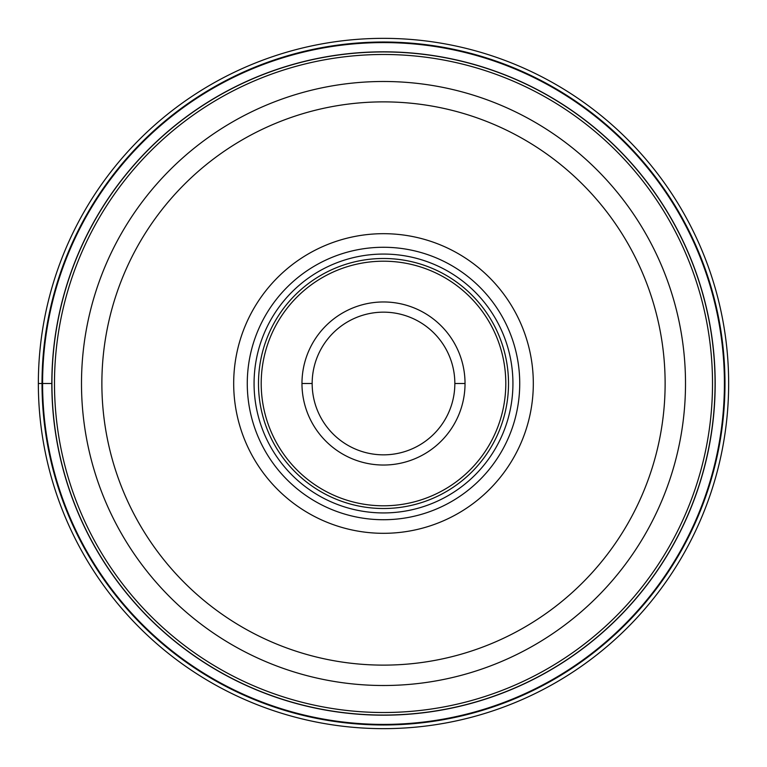 <?xml version="1.0" encoding="UTF-8"?>
<svg xmlns="http://www.w3.org/2000/svg" width="767" height="767" viewBox="0 0 767 767"><rect width="100%" height="100%" fill="white"/><g stroke="black" fill="none" stroke-linecap="round" stroke-linejoin="round"><path stroke-width="1.15" d="M38.35 383.5A345.15 345.15 0 0 1 383.5 38.35A345.15 345.15 0 0 1 728.65 383.5A345.15 345.15 0 0 1 383.5 728.65A345.15 345.15 0 0 1 38.35 383.5A345.15 345.15 0 0 1 383.5 38.35A345.15 345.15 0 0 1 728.65 383.5A345.15 345.15 0 0 1 383.5 728.65A345.15 345.15 0 0 1 38.35 383.5L42.022 383.5A341.478 341.478 0 0 1 383.5 42.022A341.478 341.478 0 0 1 724.978 383.5L724.412 383.5A340.912 340.912 0 0 0 383.5 42.588A340.912 340.912 0 0 0 42.588 383.5L51.935 383.5A331.565 331.565 0 0 1 383.605 51.935A331.565 331.565 0 0 1 715.065 383.711A331.565 331.565 0 0 1 383.395 715.065A331.565 331.565 0 0 1 51.935 383.289A331.565 331.565 0 0 1 383.605 51.935A331.565 331.565 0 0 1 715.065 383.711A331.565 331.565 0 0 1 383.395 715.065A331.565 331.565 0 0 1 51.935 383.5M724.412 383.5A340.912 340.912 0 0 1 383.5 724.412A340.912 340.912 0 0 1 42.588 383.5L42.022 383.5L42.588 383.5M685.506 383.797A302.006 302.006 0 0 1 383.356 685.506A302.006 302.006 0 0 1 81.494 383.203A302.006 302.006 0 0 1 383.644 81.494A302.006 302.006 0 0 1 685.506 383.797A302.006 302.006 0 0 1 383.356 685.506A302.006 302.006 0 0 1 81.494 383.203A302.006 302.006 0 0 1 383.644 81.494A302.006 302.006 0 0 1 685.506 383.797M533.314 383.5A149.814 149.814 0 0 0 383.5 233.686A149.814 149.814 0 0 0 233.686 383.5A149.814 149.814 0 0 0 383.5 533.314A149.814 149.814 0 0 0 533.314 383.5M519.729 383.5A136.229 136.229 0 0 0 383.5 247.271A136.229 136.229 0 0 0 247.271 383.5A136.229 136.229 0 0 0 383.5 519.729A136.229 136.229 0 0 0 519.729 383.5A136.229 136.229 0 0 1 383.5 519.729A136.229 136.229 0 0 1 247.271 383.5A136.229 136.229 0 0 1 383.5 247.271A136.229 136.229 0 0 1 519.729 383.5M512.931 383.5A129.431 129.431 0 0 0 383.5 254.069A129.431 129.431 0 0 0 254.069 383.5A129.431 129.431 0 0 0 383.5 512.931A129.431 129.431 0 0 0 512.931 383.5M465.032 383.701A81.532 81.532 0 0 0 383.596 301.968A81.532 81.532 0 0 0 301.968 383.5A81.532 81.532 0 0 0 383.404 465.032A81.532 81.532 0 0 0 465.032 383.701M454.841 383.5A71.341 71.341 0 0 0 383.5 312.159A71.341 71.341 0 0 0 312.159 383.5A71.341 71.341 0 0 0 383.5 454.841A71.341 71.341 0 0 0 454.841 383.5L465.032 383.5A81.532 81.532 0 0 0 383.596 301.968A81.532 81.532 0 0 0 301.968 383.5L312.159 383.5M724.978 383.5A341.478 341.478 0 0 1 383.5 724.978A341.478 341.478 0 0 1 42.022 383.5M715.18 383.5A331.68 331.68 0 0 1 383.5 715.18A331.68 331.68 0 0 1 51.82 383.5A331.68 331.68 0 0 1 383.5 51.82A331.68 331.68 0 0 1 715.18 383.5M712.514 383.711A329.014 329.014 0 0 0 383.605 54.486A329.014 329.014 0 0 0 54.486 383.5A329.014 329.014 0 0 0 383.395 712.514A329.014 329.014 0 0 0 712.514 383.711M665.123 383.5A281.623 281.623 0 0 1 383.366 665.123A281.623 281.623 0 0 1 101.877 383.222A281.623 281.623 0 0 1 383.634 101.877A281.623 281.623 0 0 1 665.123 383.5M508.511 383.5A125.011 125.011 0 0 1 383.5 508.511A125.011 125.011 0 0 1 258.489 383.5A125.011 125.011 0 0 1 383.5 258.489A125.011 125.011 0 0 1 508.511 383.5M261.202 383.5A122.298 122.298 0 0 1 383.653 261.202A122.298 122.298 0 0 1 505.798 383.797A122.298 122.298 0 0 1 383.347 505.798A122.298 122.298 0 0 1 261.202 383.5"/></g></svg>
